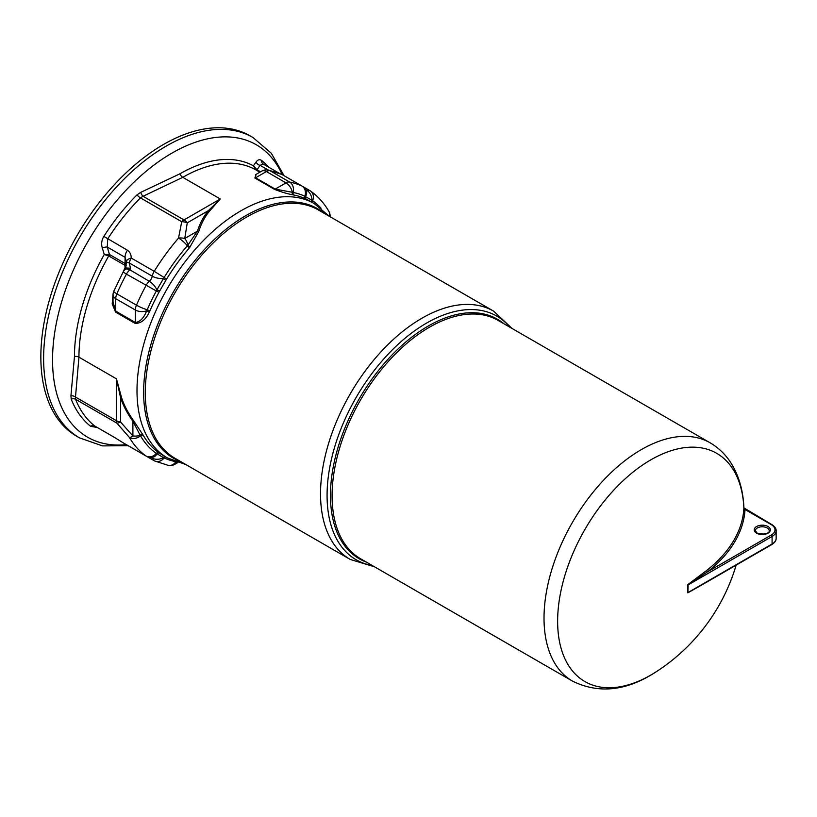 <?xml version="1.0" encoding="UTF-8"?>
<svg xmlns="http://www.w3.org/2000/svg" width="817" height="817" viewBox="0 0 817 817"><rect width="100%" height="100%" fill="white"/><g stroke="black" fill="none" stroke-linecap="round" stroke-linejoin="round"><path stroke-width="1.23" d="M268.844 167.271A158.406 91.453 120 0 0 261.695 160.52C259.683 159.121 257.825 159.601 256.14 161.96L253.393 165.79A149.154 86.112 120 0 0 179.934 173.807L140.749 192.352L137.042 194.814A158.406 91.453 120 0 0 103.841 236.399C101.625 240.127 101.114 243.997 102.309 248L104.259 254.465A149.154 86.112 120 0 0 74.47 356.478L70.936 395.816L71.212 399.186A158.406 91.453 120 0 0 90.636 426.3L97.243 427.495M40.85 356.896A173.429 100.134 -60 0 1 116.555 182.354A173.429 100.134 -60 0 1 250.206 135.898L252.964 137.491A173.429 100.134 120 0 0 166.249 146.08A173.429 100.134 120 0 0 52.952 298.91A173.429 100.134 120 0 0 79.535 437.881L76.767 436.288A173.429 100.134 -60 0 1 40.85 356.896M256.242 174.276L254.853 178.004L274.481 189.34C281.518 192.087 287.707 193.925 293.037 194.844L294.008 195.059A146.835 84.774 -60 0 1 305.558 198.797L309.132 200.625M113.042 294.365L112.205 303.924L115.565 312.094L135.193 323.43C141.096 323.369 145.783 319.621 149.245 312.206L149.909 310.868A146.835 84.774 -60 0 1 158.927 292.323L166.607 279.026A146.835 84.774 -60 0 1 189.483 247.776L198.776 231.487C201.207 223.582 204.761 216.822 209.438 211.205L220.273 198.98L182.773 177.33A146.835 84.774 -60 0 1 255.537 169.691L255.823 169.854A2.308 1.338 120 0 0 256.967 169.732L253.393 165.79L255.537 169.691A2.308 0.888 119.9 0 0 256.344 169.466M108.988 256.089A2.308 1.338 120 0 0 109.458 254.495L104.259 254.465L108.988 256.089L124.593 265.096L125.236 267.159L123.285 271.744M121.61 397.797L116.443 378.822L120.589 397.716A2.308 1.144 161.9 0 1 121.61 397.797C124.133 405.457 128.218 413.208 133.845 421.051L143.302 435.39A2.308 1.787 -30.1 0 0 140.524 435.818A148.694 85.846 120 0 0 156.353 453.425L163.431 457.581A2.308 1.695 116.5 0 1 165.187 456.632M162.297 454.967L158.927 452.781A146.835 84.774 -60 0 1 143.302 435.39M71.212 399.186A4.626 3.431 158.4 0 1 75.573 399.278L116.851 423.104A9.253 3.115 -37.8 0 0 120.589 422.083A9.253 5.341 180 0 1 116.443 420.704L116.443 378.822L78.943 357.172A146.835 84.774 -60 0 1 108.702 255.966A2.308 1.307 104.7 0 0 108.916 254.363M256.14 161.96A4.626 3.493 -144.4 0 0 260.143 165.381L262.931 163.86L279.567 173.459M140.749 192.352A4.626 2.134 -111.6 0 0 143.057 196.284L182.773 177.33A4.626 2.665 -120 0 1 179.934 173.807M137.042 194.814A4.626 1.573 -135.2 0 0 140.442 197.888L143.057 196.284L183.999 219.926A9.253 5.341 120 0 0 181.721 221.713L178.535 238.094A9.253 2.38 40.8 0 1 187.297 245.835A148.694 85.846 120 0 0 164.125 277.484L156.874 289.841L159.57 290.954M102.309 248A4.626 1.44 163.4 0 1 107.272 247.051L107.732 238.87A156.088 90.115 -60 0 1 140.442 197.888L181.721 221.713A9.253 5.453 14.4 0 1 187.277 222.827L208.386 210.633A2.308 1.42 -139.9 0 0 209.438 211.205M70.936 395.816A4.626 3.115 -170 0 1 75.491 397.062L78.943 357.172A4.626 2.665 180 0 0 74.47 356.478M122.918 442.651A9.253 2.308 -57.6 0 0 122.999 442.712A9.253 2.308 -57.6 0 0 123.091 442.763L114.36 437.34A9.253 5.341 -60 0 0 114.727 437.585A9.253 5.341 -60 0 1 114.727 437.585L94.711 425.994A156.088 90.115 -60 0 1 75.573 399.278L75.491 397.062L116.443 420.704A9.253 5.341 120 0 0 116.851 423.104L129.443 437.524A9.253 7.169 -30.1 0 0 140.524 435.818L140.197 435.287A2.308 1.644 147.1 0 1 142.893 434.736M688.128 584.921L687.832 584.604A191.934 110.816 -120 0 1 687.873 588.843L687.587 592.723A1.154 0.633 4.8 0 1 687.873 592.621L688.128 584.921L772.085 536.452L772.085 543.999A1.154 0.664 60 0 1 771.851 544.531C774.833 542.59 776.262 540.527 776.15 538.342A13.879 8.007 180 0 1 772.085 543.999L687.873 592.621A1.154 0.664 60 0 1 687.853 592.836L704.131 583.634M687.914 584.788L707.542 571.829A192.965 111.408 0 0 0 745.012 509.491A1.154 0.94 3.3 0 1 743.858 508.562A191.811 110.744 180 0 1 706.613 570.521A1.154 0.756 -128.1 0 0 707.542 571.829L771.268 535.033A12.715 7.343 180 0 0 771.268 524.647L744.226 509.032M707.542 581.265L687.853 592.836M572.513 681.123L360.593 558.767A137.593 79.443 -60 0 1 332.09 495.776A137.593 79.443 -60 0 1 429.385 327.26A137.593 79.443 -60 0 1 498.176 320.448L710.106 442.804A137.593 79.443 -60 0 0 641.314 449.616A137.593 79.443 -60 0 0 544.02 618.132A137.593 79.443 -60 0 0 572.513 681.123C599.035 694.144 627.017 690.978 656.459 671.605A131.792 76.093 -60 0 1 656.459 671.605A131.792 76.093 -60 0 1 557.674 624.494A131.792 76.093 -60 0 1 650.822 459.848A131.792 76.093 -60 0 1 743.889 508.154L743.889 508.154A1.154 1.052 -175 0 0 744.828 509.175M159.57 453.241A2.308 2.053 -54.9 0 0 156.874 453.803A9.253 6.495 -105.8 0 1 153.443 457.06L153.443 457.06A9.253 9.253 0 0 1 146.284 456.172L123.326 442.916A9.253 5.341 -60 0 1 123.091 442.763L146.049 456.019A9.253 7.547 -54.8 0 0 156.353 453.425A2.308 1.889 125.2 0 1 158.927 452.781M146.284 456.172A9.253 5.341 120 0 1 146.049 456.019A156.088 90.115 120 0 1 129.443 437.524A9.253 2.38 134.9 0 0 132.895 435.921L132.895 421.266L140.197 435.287A9.253 5.341 180 0 1 132.895 435.921L120.589 422.083L120.589 397.716C123.132 405.477 127.238 413.331 132.895 421.266A2.308 0.827 144.5 0 1 133.845 421.051M151.952 457.346A5.78 3.339 -60 0 1 152.258 458.112A9.253 6.495 165.8 0 0 163.431 457.581L164.125 457.918A9.253 7.547 114.8 0 1 154.709 460.992L154.709 460.992A9.253 7.547 114.8 0 1 154.219 460.737A9.253 5.341 120 0 1 153.974 460.604A9.253 9.253 0 0 0 154.709 460.992L168.343 465.404A9.253 7.414 -78.8 0 0 175.737 461.84M168.343 465.404A9.253 9.253 0 0 0 174.777 464.342A9.253 5.341 -120 0 0 176.421 462.085M125.236 267.159A2.308 0.521 -171 0 0 126.145 267.057M126.349 265.311L125.062 263.503A2.308 1.338 -60 0 1 124.593 265.096M149.245 312.206A2.308 0.562 29.6 0 0 146.682 310.817C143.874 318.027 140.095 321.908 135.356 322.48A2.308 1.338 -60 0 1 135.193 323.43M123.142 271.99L126.431 274.124A9.253 5.341 -60 0 1 129.678 269.988A9.253 3.86 -131.1 0 0 125.226 269.396A9.253 9.253 0 0 0 123.142 271.99L113.798 291.22A9.253 1.45 23.5 0 0 116.851 293.834A9.253 5.341 120 0 0 115.738 298.695L115.738 311.154L113.032 302.157L113.032 294.917A9.253 5.341 0 0 0 115.738 298.695L135.356 310.021L135.356 322.48L115.738 311.154A2.308 1.338 -60 0 1 115.565 312.094M165.739 280.272L163.431 278.495A9.253 3.86 11.1 0 1 152.258 276.197A5.78 3.339 -60 0 1 149.307 281.314A9.253 5.341 120 0 0 146.049 285.46A156.088 90.115 120 0 0 136.47 305.17A9.253 1.45 23.5 0 0 147.223 309.725L149.909 310.868M166.607 279.026L154.219 271.315A156.088 90.115 120 0 1 178.535 238.094A9.253 5.157 -175.5 0 1 184.744 238.493L197.438 231.17L187.849 245.141A9.253 5.341 -120 0 0 184.744 238.493L187.277 222.827A9.253 5.341 -120 0 0 183.999 219.926L220.273 198.98L208.386 210.633C203.607 216.331 199.961 223.174 197.438 231.17A2.308 1.379 -162.5 0 0 198.776 231.487M189.483 247.776A2.308 0.592 40.8 0 1 187.297 245.835L187.849 245.141A2.308 0.735 -143.8 0 0 190.167 246.918M125.297 269.334A9.253 3.646 45.8 0 1 125.369 269.263A9.253 3.646 45.8 0 1 129.872 269.804L149.307 281.314A9.253 3.86 -131.1 0 1 156.874 289.841L156.353 290.954L126.431 274.124A156.088 90.115 -60 0 0 116.851 293.834L136.47 305.17A9.253 5.341 -60 0 0 135.356 310.021A9.253 5.341 0 0 0 146.682 310.817L147.223 309.725A148.694 85.846 120 0 1 156.353 290.954L158.927 292.323M127.381 250.216A9.253 5.341 -60 0 0 125.062 257.314L125.062 263.503L109.458 254.495L107.272 247.051L125.062 257.314L126.4 261.491L125.634 268.824A9.253 2.859 25.1 0 1 130.475 268.446L129.3 262.941A9.253 5.341 -60 0 1 131.261 258.06C131.19 254.485 129.893 251.871 127.381 250.216L103.841 236.399M126.4 261.491A9.253 2.277 -1.4 0 0 129.3 262.941L152.258 276.197A9.253 5.341 120 0 1 154.219 271.315L131.261 258.06A9.253 3.748 -3.5 0 0 126.4 261.491M125.593 268.916A9.253 2.859 25.1 0 1 125.634 268.834L125.226 269.396M129.872 269.804L130.475 268.446M293.037 194.844A2.308 1.654 103.3 0 1 292.353 192.291L275.206 189.115A2.308 1.338 -60 0 1 274.481 189.34M312.023 202.299A2.308 1.695 123.5 0 1 311.971 200.298L304.833 196.243A9.253 7.547 -65.2 0 0 301.933 186.031A156.088 90.115 120 0 0 289.647 182.058A9.253 5.341 -60 0 0 286.001 182.885L275.206 189.115L255.588 177.779L255.476 174.715L261.757 171.1A9.253 5.341 60 0 1 266.383 171.55L286.001 182.885A9.253 5.341 60 0 1 292.353 192.291L293.14 192.465A2.308 1.848 -78.8 0 0 294.008 195.059M281.814 174.45L268.18 170.038A9.253 7.414 101.2 0 1 270.029 170.733A156.088 90.115 -60 0 1 282.304 174.705A9.253 5.341 -60 0 1 282.559 174.828A9.253 9.253 0 0 0 281.814 174.45L281.814 174.45A9.253 7.547 114.8 0 1 282.304 174.705L301.933 186.031A9.253 5.341 120 0 1 302.178 186.164A9.253 9.253 0 0 1 306.518 191.913L306.518 191.913A9.253 6.495 -14.2 0 1 305.425 196.519A2.308 2.053 -65.1 0 0 306.283 199.134M330.027 216.699A9.253 5.341 0 0 0 330.109 216.005A9.253 9.253 0 0 0 328.863 211.358L328.863 211.358C324.053 203.065 317.956 196.294 310.562 191.045L310.562 191.045A9.253 9.253 0 0 0 309.857 190.596A9.253 5.341 120 0 1 310.092 190.749A9.253 7.547 125.2 0 1 310.562 191.045A9.253 7.547 125.2 0 1 312.615 200.737L311.971 200.298A9.253 6.495 74.2 0 0 306.845 190.361A5.78 3.339 -60 0 1 306.028 190.473M305.558 198.797A2.308 1.889 114.8 0 1 304.833 196.243A148.694 85.846 120 0 0 293.14 192.465A9.253 7.414 101.2 0 0 289.647 182.058L270.029 170.733A9.253 5.341 120 0 0 266.383 171.55L255.588 177.779A2.308 1.338 -60 0 1 254.853 178.004M328.863 211.358A9.253 7.169 149.9 0 1 329.343 216.301L314.259 203.586A146.835 84.774 120 0 0 167.414 288.36A146.835 84.774 120 0 0 167.414 457.918L162.144 454.875M126.359 444.662A168.813 97.458 -60 0 1 54.831 331.743A168.813 97.458 -60 0 1 171.917 153.126A168.813 97.458 -60 0 1 282.243 174.664M180.884 461.687A144.068 83.181 -60 0 1 149.593 349.196A144.068 83.181 -60 0 1 245.508 215.821A144.068 83.181 -60 0 1 324.257 213.36M255.823 169.854L259.867 172.183M512.075 328.475L493.591 311.124A143.373 82.772 120 0 0 421.909 318.232A143.373 82.772 120 0 0 320.53 493.825A143.373 82.772 120 0 0 350.227 559.451L374.492 566.784M372.358 565.558A140.667 81.21 -60 0 1 327.076 495.388A140.667 81.21 -60 0 1 426.535 323.113A140.667 81.21 -60 0 1 509.951 327.249M503.854 323.726A138.267 79.831 120 0 0 428.231 326.044A138.267 79.831 120 0 0 330.456 495.388A138.267 79.831 120 0 0 366.271 562.045M350.227 559.451L174.991 458.286A143.373 82.772 -60 0 1 145.293 392.65A143.373 82.772 -60 0 1 246.673 217.056A143.373 82.772 -60 0 1 318.364 209.959L493.591 311.124M261.695 160.52A4.626 3.758 -51.8 0 0 262.911 163.849M260.541 171.795L256.967 169.732L260.143 165.381L268.221 170.038M90.636 426.3A4.626 3.758 128.2 0 1 94.711 425.994L114.36 437.34M706.613 570.521L687.832 584.604M710.106 442.804C719.277 448.186 726.64 455.58 732.206 464.985C739.375 477.363 743.276 491.65 743.909 507.878L771.851 524.596A1.154 0.664 120 0 0 771.268 524.647M756.552 533.144A8.099 4.677 0 0 0 770.094 531.05A8.099 4.677 0 0 0 760.178 525.331A8.099 4.677 0 0 0 756.552 533.144M771.851 524.596C774.833 526.536 776.262 528.599 776.15 530.784A13.879 8.007 0 0 1 772.085 536.452A1.154 0.664 -120 0 0 771.268 535.033M755.337 530.784A6.934 4.003 180 0 1 762.271 526.781A6.934 4.003 180 0 1 769.216 530.784C769.859 530.529 768.674 536.136 757.134 533.092L755.337 530.784M165.841 457.009A2.308 1.889 -65.2 0 0 164.125 457.918A148.694 85.846 120 0 0 174.858 461.503M151.033 457.408L152.258 458.112A9.253 5.341 120 0 0 153.974 460.604L134.345 449.279A9.253 9.253 0 0 1 134.315 449.248M321.081 208.233A148.694 85.846 120 0 0 312.615 200.737A2.308 1.889 -54.8 0 0 312.686 202.677M302.178 186.164L282.559 174.828A9.253 5.341 -60 0 1 282.794 174.981M302.219 186.184L309.857 190.596A9.253 5.341 120 0 0 306.845 190.361L305.619 189.646M123.581 443.039A9.253 5.341 -60 0 1 123.326 442.916A9.253 9.253 0 0 1 122.999 442.712L114.727 437.585M252.964 137.491L271.367 153.32L284.04 175.686M128.146 445.694L102.442 445.898L79.535 437.881M185.97 464.618L167.414 457.918M314.259 203.586L308.989 200.543M698.188 587.055L771.851 544.531M776.15 538.342L776.15 530.784M174.777 464.342L177.83 462.575M113.798 291.22A9.253 9.253 0 0 0 113.032 294.917M268.18 170.038A9.253 9.253 0 0 0 261.757 171.1M330.109 216.005L330.109 216.74M656.47 671.605A191.934 191.934 0 0 0 736.148 565.15"/></g></svg>
